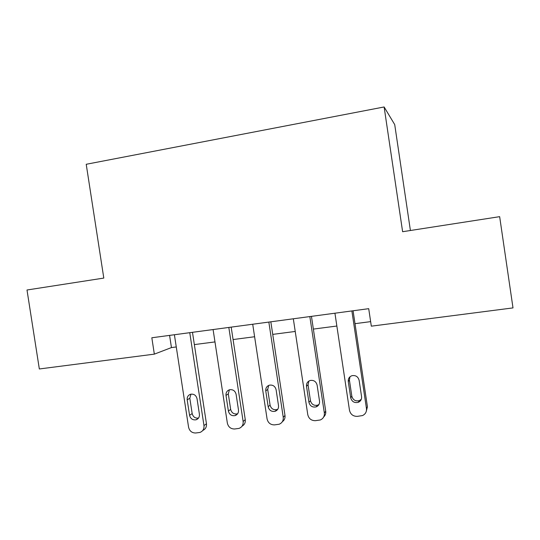<?xml version="1.0" encoding="UTF-8"?>
<svg xmlns="http://www.w3.org/2000/svg" width="540" height="540" viewBox="0 0 540 540"><rect width="100%" height="100%" fill="white"/><g stroke="black" fill="none" stroke-linecap="round" stroke-linejoin="round"><path stroke-width="0.81" d="M410.407 230.506L394.72 124.605L384.122 106.967L86.218 164.281L103.802 278.08L27 290L39.332 368.969L154.339 354.139L171.45 347.578L176.276 346.95M384.122 106.967L402.617 231.714L499.655 216.662L513 307.901L371.318 326.167L368.712 308.678L151.828 337.77L154.339 354.139M194.353 344.594L214.974 341.915M233.078 339.552L254.61 336.744M272.734 334.388L295.225 331.459M313.362 329.09L336.859 326.032M355.003 323.669L370.643 321.631M169.58 335.387L171.45 347.578M351.871 310.939L366.464 408.524C366.755 411.824 365.425 414.173 362.482 415.577L357.277 416.374C353.106 416.381 350.507 414.362 349.488 410.306L334.935 313.207M366.167 411.743L367.43 406.782L353.072 310.777M361.57 396.623C361.793 399.35 360.673 401.261 358.209 402.347C354.341 403.151 351.844 401.639 350.71 397.805L348.273 381.55C348.057 378.655 349.292 376.697 351.986 375.685C355.712 375.104 358.094 376.65 359.127 380.315L361.57 396.623M361.287 399.317L359.255 400.673C355.421 401.47 352.951 399.971 351.824 396.178L349.414 380.086L349.981 376.785M309.839 316.575L324.338 412.945C324.621 416.286 323.278 418.628 320.301 419.971L315.387 420.68C311.324 420.687 308.786 418.689 307.78 414.686L293.321 318.789M323.71 416.927C325.323 415.382 325.991 413.471 325.715 411.183L311.452 316.359M319.531 401.193C319.754 403.94 318.627 405.837 316.143 406.877C312.417 407.585 310.014 406.073 308.934 402.34L306.511 386.289C306.295 383.387 307.53 381.449 310.21 380.477C313.808 379.964 316.103 381.503 317.108 385.088L319.531 401.193M318.998 404.44L317.594 405.182C313.902 405.877 311.526 404.379 310.453 400.687L308.057 384.797L308.907 381.038M268.839 322.076L283.237 417.258C283.52 420.626 282.17 422.955 279.18 424.238L274.523 424.886C270.553 424.892 268.07 422.914 267.077 418.959L252.713 324.236M282.346 421.706C284.411 420.194 285.296 418.122 284.999 415.476L270.83 321.806M278.512 405.648C278.735 408.409 277.607 410.292 275.123 411.291C271.526 411.912 269.21 410.407 268.171 406.769L265.768 390.913C265.552 388.01 266.774 386.093 269.433 385.162C272.916 384.703 275.137 386.235 276.109 389.738L278.512 405.648M277.796 409.212L276.966 409.57C273.402 410.184 271.1 408.692 270.074 405.095L267.698 389.394L268.718 385.405M228.825 327.443L243.128 421.47C243.412 424.852 242.055 427.16 239.072 428.396L234.644 428.996C230.762 428.99 228.332 427.039 227.353 423.124L213.091 329.555M242.055 426.188C244.485 424.777 245.558 422.604 245.261 419.668L231.188 327.125M238.484 409.995C238.707 412.763 237.587 414.626 235.116 415.591C231.633 416.144 229.392 414.639 228.393 411.089L226.004 395.422C225.788 392.533 226.996 390.636 229.622 389.732C232.997 389.327 235.157 390.845 236.095 394.281L238.484 409.995M237.654 413.728L237.316 413.843C233.867 414.396 231.653 412.911 230.661 409.394L228.299 393.876L229.399 389.792M189.763 332.681L203.978 425.581C204.255 428.969 202.912 431.257 199.935 432.445L195.703 432.999C191.916 432.992 189.54 431.062 188.575 427.194L174.4 334.746M202.784 430.448C205.524 429.172 206.746 426.944 206.456 423.758L192.476 332.316M199.409 414.234C199.631 417.002 198.518 418.851 196.067 419.783C192.692 420.275 190.525 418.784 189.56 415.307L187.184 399.83C186.968 396.947 188.156 395.071 190.748 394.2C194.029 393.836 196.121 395.341 197.039 398.709L199.409 414.234M198.531 418.041C195.224 418.473 193.104 416.988 192.173 413.586L189.824 398.257L190.951 394.16M367.43 406.782L366.464 408.524M350.71 397.805L351.824 396.178M348.273 381.55L349.414 380.086M325.715 411.183L324.338 412.945M308.934 402.34L310.453 400.687M306.511 386.289L308.057 384.797M284.999 415.476L283.237 417.258M268.171 406.769L270.074 405.095M265.768 390.913L267.698 389.394M245.261 419.668L243.128 421.47M228.393 411.089L230.661 409.394M226.004 395.422L228.299 393.876M206.456 423.758L203.978 425.581M189.56 415.307L192.173 413.586M187.184 399.83L189.824 398.257M358.209 402.347L359.255 400.673M316.143 406.877L317.594 405.182M275.123 411.291L276.966 409.57M235.116 415.591L237.316 413.843M196.067 419.783L198.47 418.115"/></g></svg>
